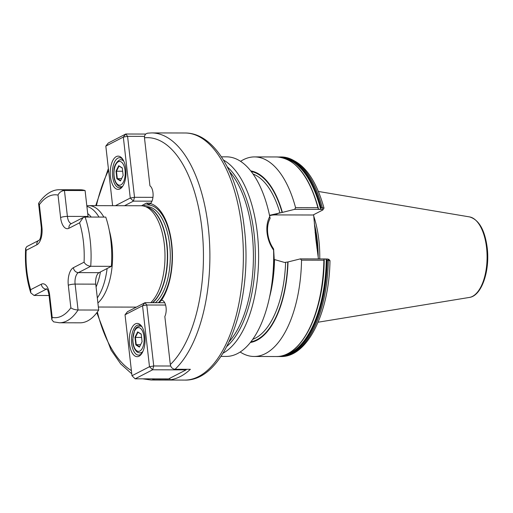 <?xml version="1.0" encoding="UTF-8"?>
<svg xmlns="http://www.w3.org/2000/svg" width="513" height="513" viewBox="0 0 513 513"><rect width="100%" height="100%" fill="white"/><g stroke="black" fill="none" stroke-linecap="round" stroke-linejoin="round"><path stroke-width="0.77" d="M329.609 260.835C330.372 260.553 329.949 260.392 328.326 260.354L327.204 260.354L325.364 258.988L324.216 258.937L323.876 260.2L301.548 260.149L300.336 258.885L324.216 258.937L324.158 259.495M294.693 209.336L295.565 207.656L317.893 207.707L318.567 209.394L294.693 209.336L282.381 212.401A86.069 40.764 -89.9 0 0 250.742 170.88M318.361 208.644L318.567 209.394L319.721 209.445L321.196 207.585L324.004 208.092L322.85 209.964L322.017 209.445L319.721 209.445M158.998 302.715L161.46 300.291A9.503 4.502 90.1 0 1 161.71 300.278A9.503 4.502 90.1 0 1 166.065 307.531A9.503 4.502 90.1 0 1 164.84 316.534L170.316 364.563C170.867 367.398 172.439 368.969 175.036 369.27L190.381 369.302A123.543 58.514 -89.9 0 1 169.957 379.825L169.784 378.286M141.556 205.764L146.179 203.212A53.288 25.24 90.1 0 1 146.372 203.199L148.962 204.43L150.437 203.584A9.503 4.502 -89.9 0 0 152.977 192.67A9.503 4.502 -89.9 0 0 149.95 185.847L144.48 137.817C144.39 134.983 145.609 133.425 148.129 133.136M282.381 212.401L269.716 215.261M269.588 215.691A25.503 21.815 -117.3 0 1 275.122 214.915L313.077 214.998L322.85 209.964M269.761 216.512L270.127 218.378C267.908 222.661 267.113 227.644 267.735 233.325C268.414 239.052 270.37 244.265 273.615 248.972L274.154 258.122A86.069 40.764 -89.9 0 1 271.294 288.062L270.357 293.051A99.785 47.26 -89.9 0 0 273.589 250.12C270.005 245.002 267.831 239.282 267.074 232.94C266.388 226.663 267.279 221.186 269.761 216.512A99.785 47.26 -89.9 0 0 226.643 156.843L221.404 156.831M86.825 205.764L87.582 205.694A50.684 24.002 90.1 0 1 88.711 205.636L141.107 205.751A50.684 24.002 90.1 0 1 144.563 206.29A50.684 24.002 90.1 0 1 164.333 244.412A50.684 24.002 90.1 0 1 150.726 302.696M88.711 205.636A50.684 24.002 90.1 0 1 103.863 217.089M109.346 230.67A50.684 24.002 90.1 0 1 111.937 244.297A50.684 24.002 90.1 0 1 97.9 302.971M223.027 353.2A99.785 47.26 -89.9 0 0 257.308 232.921A99.785 47.26 -89.9 0 0 223.463 160.05M319.753 258.924A70.448 33.364 -89.9 0 0 318.849 240.052A70.448 33.364 -89.9 0 0 313.725 216.101M318.432 258.924L315.925 239.77L313.642 214.96M150.437 203.584A53.288 25.24 90.1 0 1 171.727 243.81A53.288 25.24 90.1 0 1 161.46 300.291M169.957 379.825L154.612 379.793L152.008 378.857M318.31 208.111C309.057 175.44 295.244 158.389 276.873 156.959A99.785 47.26 -89.9 0 1 317.893 207.707L318.342 208.297M295.565 207.656A99.785 47.26 -89.9 0 0 254.544 156.907A99.785 47.26 -89.9 0 0 240.584 161.326M273.615 248.972L273.589 250.12M220.956 356.407L226.201 356.42A99.785 47.26 -89.9 0 0 270.357 293.051M325.364 258.988L327.66 258.994L328.326 260.354A99.785 47.26 -89.9 0 1 280.88 356.541C307.98 357.195 329.308 311.866 329.987 260.61L328.718 259.187M324.203 259.751L323.876 260.2A99.785 47.26 -89.9 0 1 276.424 356.529C301.638 357.747 323.908 311.981 324.216 259.867M240.161 352.001A99.785 47.26 -89.9 0 0 254.102 356.477A99.785 47.26 -89.9 0 0 301.548 260.149M250.357 342.485A86.069 40.764 -89.9 0 0 288.024 261.944L300.336 258.885M269.511 297.296A83.946 39.758 -89.9 0 0 274.519 259.559L284.625 262.47L288.024 261.944M327.66 258.994L328.493 259.507M150.841 203.148L146.327 203.142M119.965 188.925A16.634 7.875 90.1 0 1 110.468 176.716A16.634 7.875 90.1 0 1 116.284 156.612A16.634 7.875 90.1 0 1 122.395 158.754A16.634 7.875 90.1 0 1 122.331 186.796A16.634 7.875 90.1 0 1 119.965 188.925M122.889 159.479A15.05 7.124 -89.9 0 0 119.555 157.722A15.05 7.124 -89.9 0 0 117.855 158.151A15.05 7.124 -89.9 0 0 112.443 174.561A15.05 7.124 -89.9 0 0 119.491 187.816A15.05 7.124 -89.9 0 0 121.183 187.386A15.05 7.124 -89.9 0 0 122.825 186.072M151.983 201.173L133.412 201.128L124.512 205.719M115.425 205.694L130.27 198.044L123.325 137.086L105.819 146.102L108.262 143.031L125.768 134.015L145.737 134.06M105.819 146.102L112.61 205.694M144.519 136.375L127.577 136.336L134.521 197.3L152.951 197.345M133.412 201.128L134.521 197.3L130.27 198.044L133.412 201.128M123.325 137.086L127.577 136.336L125.768 134.015L123.325 137.086M116.021 171.124L118.715 165.699L122.28 167.898L123.146 175.523L120.452 180.948L116.887 178.748L116.021 171.124L116.464 171.227L117.291 178.492L120.645 180.563M122.299 168.072L119.035 166.058L116.464 171.227L122.658 171.239M121.664 178.505L116.887 178.748M118.715 165.699L119.035 166.058M135.342 323.895A16.634 7.875 90.1 0 1 141.453 326.037A16.634 7.875 90.1 0 1 141.389 354.085A16.634 7.875 90.1 0 1 139.029 356.208A16.634 7.875 90.1 0 1 129.526 343.999A16.634 7.875 90.1 0 1 135.342 323.895M141.947 326.768A15.05 7.124 -89.9 0 0 138.613 325.005A15.05 7.124 -89.9 0 0 136.913 325.434A15.05 7.124 -89.9 0 0 131.501 341.844A15.05 7.124 -89.9 0 0 138.548 355.105A15.05 7.124 -89.9 0 0 140.248 354.675A15.05 7.124 -89.9 0 0 141.889 353.361M125.037 314.77L131.982 375.734L149.488 366.718L142.543 305.754L125.037 314.77L127.481 311.699L144.987 302.683L164.711 302.728M135.124 378.818L168.604 378.895L186.11 369.873L152.63 369.796L135.124 378.818L131.982 375.734M165.596 305.049L146.795 305.011L153.74 365.968L170.682 366.006M146.795 305.011L144.987 302.683L142.543 305.754L146.795 305.011M153.74 365.968L149.488 366.718L152.63 369.796L153.74 365.968M186.277 369.296L186.11 369.873L186.572 369.296M142.082 341.703L139.389 347.121L135.823 344.922L134.957 337.304L137.651 331.879L141.21 334.078L142.082 341.703M140.6 344.685L136.227 344.672L139.574 346.737M141.594 337.419L135.4 337.407L136.227 344.672L135.823 344.922M141.229 334.252L137.971 332.232L135.4 337.407L134.957 337.304M137.971 332.232L137.651 331.879M46.914 288.928A9.503 4.502 -89.9 0 0 46.337 289.146L34.063 295.469L30.786 292.865L30.645 289.704L41.316 284.208A14.569 6.9 90.1 0 1 49.639 294.911L52.204 317.412A61.457 29.106 -89.9 0 0 61.919 315.95A61.457 29.106 -89.9 0 0 70.871 307.794C72.474 309.057 74.872 309.788 78.059 309.993L98.701 310.044A66.523 31.505 90.1 0 1 87.588 320.926A66.523 31.505 90.1 0 1 80.079 322.824L59.431 322.78A66.523 31.505 90.1 0 0 66.94 320.881A66.523 31.505 90.1 0 0 78.059 309.993L75.11 284.093L95.751 284.144L98.701 310.044M70.871 307.794L68.306 285.286A14.569 6.9 90.1 0 1 73.404 267.677L84.074 262.175A61.457 29.106 -89.9 0 0 79.586 222.789L68.922 228.285A14.569 6.9 90.1 0 1 60.598 217.583A5.066 1.064 -6.5 0 1 67.395 216.396L64.439 190.49C61.329 190.939 59.194 192.465 58.033 195.081A61.457 29.106 -89.9 0 0 39.36 204.7L38.699 203.186C45.901 192.734 53.942 189.477 59.726 189.733A66.523 31.505 90.1 0 1 64.439 190.49L85.087 190.541L88.037 216.441A9.503 4.502 -89.9 0 0 88.121 217.05M59.726 189.733L80.374 189.778A66.523 31.505 90.1 0 1 85.087 190.541M34.063 295.469L49.068 295.501A5.066 1.064 -6.5 0 1 49.639 294.911M84.074 262.175C85.376 264.477 87.588 265.843 90.711 266.279L111.353 266.33L99.08 272.653A9.503 4.502 -89.9 0 0 95.751 284.144M79.586 222.789L83.202 217.531L85.1 217.044L105.742 217.089A66.523 31.505 90.1 0 1 111.353 266.33M52.204 317.412L51.819 319.67L53.602 321.856L59.431 322.78M38.969 240.321L26.823 246.58L25.65 248.375L26.157 250.318A61.457 29.106 -89.9 0 0 30.645 289.704M278.982 212.921L275.122 214.915M86.896 206.418A50.236 23.79 90.1 0 1 98.971 217.076M91.199 217.057A45.497 21.546 -89.9 0 0 87.717 213.581M145.724 206.649L146.821 206.656A49.799 23.585 90.1 0 1 169.643 244.637A49.799 23.585 90.1 0 1 155.368 302.708M143.114 205.937A51.499 24.393 90.1 0 1 171.477 244.233A51.499 24.393 90.1 0 1 158.402 302.715M146.571 206.912A49.799 23.585 90.1 0 1 166.988 244.63A49.799 23.585 90.1 0 1 152.714 302.702M144.563 206.29L147.276 207.13A49.838 23.604 90.1 0 1 166.719 244.618A49.838 23.604 90.1 0 1 152.476 302.702M241.745 227.227A123.543 58.514 -89.9 0 0 185.129 132.995C214.761 132.841 238.442 174.612 244.278 227.817C253.409 301.022 225.271 381.518 184.571 380.082A123.543 58.514 -89.9 0 0 241.745 227.227M227.291 166.879A97.361 46.112 90.1 0 1 254.057 233.492A97.361 46.112 90.1 0 1 226.887 346.384M229.24 341.6A96.617 45.76 -89.9 0 0 252.133 233.665A96.617 45.76 -89.9 0 0 229.619 171.675M316.951 248.228A69.986 33.146 -89.9 0 0 316.264 240.155A69.986 33.146 -89.9 0 0 315.104 232.113M317.868 254.999A69.986 33.146 -89.9 0 0 316.957 240.155A69.986 33.146 -89.9 0 0 314.507 225.797M318.182 257.205A70.031 33.165 -89.9 0 0 317.265 240.148A70.031 33.165 -89.9 0 0 314.334 223.777M469.549 216.909C478.982 219.711 484.868 230.004 487.209 247.779C490.043 270.652 481.79 295.879 469.369 297.437A40.392 19.128 -89.9 0 0 486.555 247.587A40.392 19.128 -89.9 0 0 469.549 216.909L318.387 191.458M185.129 132.995L151.649 132.918A123.543 58.514 90.1 0 1 208.265 227.15A123.543 58.514 90.1 0 1 175.036 369.27M170.316 364.563A118.792 56.263 -89.9 0 0 201.891 228.266A118.792 56.263 -89.9 0 0 144.48 137.817M96.078 286.998A45.497 21.546 -89.9 0 0 100.433 271.954M108.583 170.335A118.792 56.263 -89.9 0 0 96.418 205.655M97.355 312A118.792 56.263 -89.9 0 0 131.399 370.598M154.612 379.793A123.543 58.514 90.1 0 1 151.091 380.005L142.614 378.838M322.017 209.445L322.318 207.585A99.785 47.26 -89.9 0 0 281.329 156.965C300.785 158.78 315.008 175.818 324.004 208.092M321.196 207.585A99.785 47.26 -89.9 0 0 280.207 156.965L278.54 157.023M320.567 208.15A99.342 47.049 -89.9 0 0 281.9 157.523M320.445 208.477A99.086 46.927 -89.9 0 0 284.138 158.132M282.118 212.536A85.53 40.508 -89.9 0 0 251.235 171.509M279.957 212.927A83.946 39.758 -89.9 0 0 253.082 174.035M280.88 356.541L279.758 356.535A99.785 47.26 -89.9 0 0 327.204 260.354M281.451 355.984A99.342 47.049 -89.9 0 0 326.473 259.937M283.695 355.381A99.086 46.927 -89.9 0 0 326.281 259.7M295.302 348.282A99.342 47.049 -89.9 0 0 324.203 259.963M250.851 341.857A85.53 40.508 -89.9 0 0 287.767 262.079M252.71 339.343A83.946 39.758 -89.9 0 0 285.606 262.47M107.102 268.517A50.236 23.79 90.1 0 1 97.323 297.899M121.183 161.922A11.882 5.624 -89.9 0 0 114.187 169.995A11.882 5.624 -89.9 0 0 117.99 184.725A11.882 5.624 -89.9 0 0 124.98 176.652A11.882 5.624 -89.9 0 0 121.183 161.922M122.556 186.36A13.466 6.374 90.1 0 1 120.946 186.79L118.548 186.078C114.829 183.006 113.296 177.729 113.957 170.258C113.95 163.634 119.882 158.767 121.01 159.864A13.466 6.374 90.1 0 1 122.787 160.402A13.466 6.374 90.1 0 1 123.838 161.268M136.92 350.905A11.882 5.624 -89.9 0 0 143.916 342.831A11.882 5.624 -89.9 0 0 140.113 328.096A11.882 5.624 -89.9 0 0 133.124 336.169A11.882 5.624 -89.9 0 0 136.92 350.905M142.973 351.296A13.466 6.374 90.1 0 1 139.882 352.97L137.484 352.258C134.4 349.924 132.803 345.704 132.7 339.587L134.618 330.218C135.394 329.352 135.124 327.262 139.94 326.044A13.466 6.374 90.1 0 1 141.723 326.582A13.466 6.374 90.1 0 1 141.857 326.666M41.316 284.208A5.066 4.335 -117.3 0 0 46.337 289.146L47.081 289.146M85.1 217.044A66.523 31.505 90.1 0 1 90.711 266.279L78.431 272.608A9.503 4.502 -89.9 0 0 75.11 284.093A5.066 1.064 -6.5 0 0 68.306 285.286M73.404 267.677A5.066 4.335 62.7 0 0 78.431 272.608L99.08 272.653M88.037 216.441L67.395 216.396A9.503 4.502 -89.9 0 0 71.403 223.61M60.598 217.583L58.033 195.081M39.36 204.7L41.925 227.208A14.569 6.9 90.1 0 1 36.827 244.816L26.157 250.318M38.597 203.616L41.354 227.791C41.303 235.249 40.495 239.436 38.917 240.353A5.066 4.335 62.7 0 0 36.827 244.816M41.354 227.791A5.066 1.064 -6.5 0 1 41.925 227.208M68.922 228.285A5.066 4.335 -117.3 0 1 71.063 223.79L83.202 217.531M184.571 380.082L151.091 380.005M151.649 132.918L147.667 133.162M131.764 373.81L120.728 363.941L111.09 350.116L96.822 312.718M95.732 205.655L108.371 168.508M281.329 156.965L280.207 156.965M276.873 156.959L254.544 156.907M278.091 356.471L279.758 356.535M276.424 356.529L254.102 356.477M469.369 297.437L318.098 322.215M136.381 307.114L98.361 307.031M121.01 159.864L123.12 159.87M120.946 186.79L122.081 186.79M139.882 352.97L142.12 352.97M139.94 326.044L141.203 326.044M46.677 288.697C47.241 289.839 47.805 288.556 49.062 295.494L51.813 319.605M30.786 292.865C26.471 279.296 24.759 264.464 25.65 248.375"/></g></svg>
